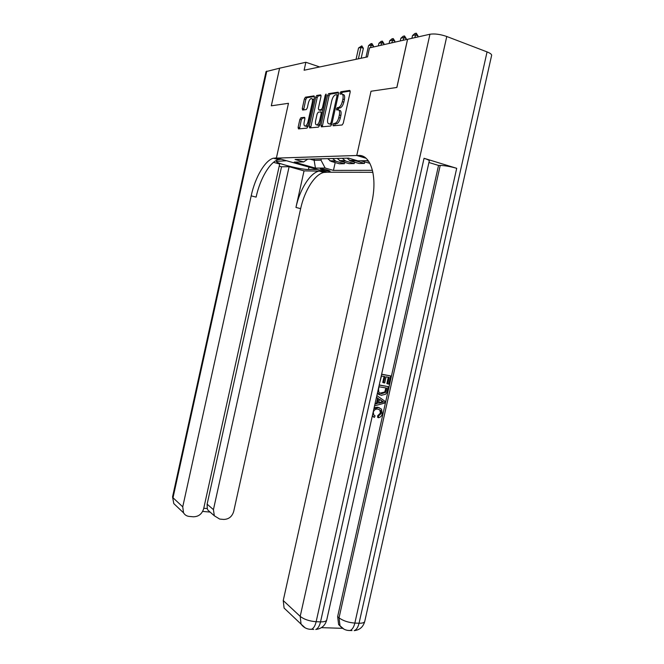 <?xml version="1.0" encoding="UTF-8"?>
<svg xmlns="http://www.w3.org/2000/svg" width="664" height="664" viewBox="0 0 664 664"><rect width="100%" height="100%" fill="white"/><g stroke="black" fill="none" stroke-linecap="round" stroke-linejoin="round"><path stroke-width="1" d="M338.839 110.124L339.453 110.324C340.981 110.465 341.454 112.183 340.881 115.486L340.308 118.059C339.495 121.163 338.3 123.056 336.714 123.728L333.784 123.421L333.013 124.649L333.311 125.787L342.143 124.99L343.28 123.197L350.194 92.005L349.729 90.404L340.848 91.765L340.009 93.043L340.317 94.147L341.445 93.981L342.325 92.271L340.815 91.773M336.474 123.778L335.303 123.886L334.465 125.687M337.959 109.834L338.814 108.083L339.985 107.942L337.295 107.601L336.507 108.855L336.814 109.975L337.934 109.842C339.453 109.975 339.926 111.701 339.354 115.005L338.789 117.578C337.968 120.69 336.772 122.583 335.195 123.255L334.955 123.305M329.535 171.27L330.116 171.154C328.356 170.092 325.277 169.312 320.861 168.814L320.297 168.93C322.048 169.984 325.119 170.764 329.535 171.27M300.925 117.735L299.871 119.395L298.111 127.38L298.46 128.899L306.959 128.135L307.98 126.467L314.404 97.392L314.022 95.89L305.415 97.21L304.394 98.894L302.261 108.556L302.626 110.05L306.278 109.577L307.308 107.892L308.37 103.053C309.017 100.563 309.947 99.044 311.15 98.504C312.37 98.463 312.744 99.791 312.279 102.505L308.054 121.603C307.415 124.06 306.511 125.554 305.332 126.069C304.095 126.102 303.714 124.749 304.187 122.002L304.884 118.848L304.519 117.329L300.925 117.735L302.361 118.175L301.307 119.835L299.489 128.808M338.466 107.452L338.665 107.41C340.267 106.721 341.487 104.796 342.317 101.642L342.89 99.069C343.462 95.765 342.981 94.072 341.445 93.981M266.04 71.612L279.586 68.201L271.302 105.817L288.466 103.31L271.335 105.817L279.61 68.201L305.863 62.267L304.112 70.226L367.516 56.896L369.508 47.891L407.547 39.292L396.831 87.465L371.018 91.242L356.751 155.5L273.419 158.206C264.986 160.315 255.117 177.421 251.183 195.847L182.741 506.831L183.521 512.799C184.799 514.949 186.708 516.16 189.248 516.434L193.373 516.791C198.561 516.7 201.989 514.011 203.657 508.74L279.66 164.049L273.518 162.331M308.976 167.087L308.436 169.503C301.24 169.743 274.946 163.062 276.44 161.344L286.591 160.754L276.431 157.883L288.466 103.31L276.431 157.883L327.128 172.217L372.911 172.3M320.953 125.264L321.359 126.857L330.639 126.027L331.817 124.259L338.565 93.757L338.125 92.18L328.663 93.641L327.559 95.409L320.953 125.264L322.447 125.728L322.389 126.766M318.479 127.114L309.64 127.903L309.266 126.351L315.707 97.193L316.769 95.467L320.612 94.877L321.011 96.396L318.371 108.348L318.762 109.892L321.368 109.568L322.447 107.834L325.219 95.284L325.991 94.047L326.306 95.118L319.616 125.388L318.479 127.114M356.751 155.5L366.013 158.248L356.751 155.5L358.402 155.451C370.819 154.347 377.758 176.89 371.732 202.744L283.238 600.546L300.203 616.366L429.948 34.237L407.596 39.284L396.881 87.457L371.018 91.242L356.751 155.5M368.213 160.647L357.854 160.846L348.583 158.123L295.065 159.468L303.656 161.916L307.772 159.153M372.471 170.324L333.452 170.399L325.144 168.033L315.425 168.1L294.243 162.099L303.656 161.916M319.683 66.956L305.863 62.267M314.454 158.978L314.155 160.323L321.002 160.173L321.301 158.812M309.88 159.094L314.155 160.323L315.425 168.1M360.851 160.788L369.898 163.336M364.793 161.95L364.461 163.419L355.821 160.879L353.588 159.592M347.064 158.156L350.517 160.987L359.099 163.493L364.461 163.419M354.551 162.165L354.236 163.568L345.712 161.078L342.284 158.281M337.196 158.405L340.607 161.178L349.073 163.643L354.236 163.568M344.691 162.365L344.392 163.709L335.984 161.269L332.589 158.522M327.692 158.646L331.062 161.369L339.412 163.784L344.392 163.709M335.187 162.564L333.452 170.399M368.736 161.385L366.362 160.68M341.661 92.03L341.221 94.014M338.159 107.85L337.71 109.867M321.002 160.173L325.144 168.033M339.985 107.942L340.184 107.9C341.786 107.211 343.006 105.285 343.836 102.131L342.317 101.642M342.433 94.305L342.964 94.479C344.5 94.57 344.981 96.263 344.408 99.567L343.836 102.131M350.26 91.059L342.325 92.271M338.64 92.827L330.149 94.122L329.045 95.89L322.447 125.728M340.109 94.08L340.092 93.076M336.606 109.9L336.822 108.954M333.029 125.587L333.32 124.749M330.282 123.745L331.104 122.508L337.013 95.79L336.714 94.686L335.386 94.894C333.801 95.583 332.606 97.492 331.784 100.613L327.784 118.723C327.211 121.96 327.659 123.67 329.128 123.853L331.792 124.21L330.332 123.736M338.25 95.176L336.922 94.753M329.825 124.068L329.128 123.853M331.792 124.21L330.63 124.317M321.086 95.5L318.23 95.94L317.16 97.666L310.669 127.812M319.982 110.282L323.028 109.95M315.624 120.748C315.151 123.57 315.558 124.948 316.852 124.907C318.089 124.367 319.027 122.848 319.683 120.333L321.21 113.444L320.803 111.884L318.197 112.199L317.135 113.917L315.624 120.748M317.4 125.073L318.33 125.363L319.957 123.853M322.488 112.39L321.061 111.967M304.95 117.885L302.361 118.175M305.921 126.243L306.785 126.509L308.279 125.147M313.831 100.007L312.022 98.787M314.479 96.512L306.851 97.674L305.83 99.351L303.631 109.917M417.747 36.993L417.996 35.864L415.39 34.885L412.518 35.541L411.904 38.313M412.518 35.541L414.826 33.532L416.262 33.2L417.996 35.864M414.768 37.665L416.262 33.2M405.961 39.649L406.202 38.553L403.629 37.591L400.873 38.23L400.276 40.936M400.873 38.23L403.123 36.254L404.5 35.939L406.202 38.553M403.023 40.313L404.5 35.939M394.632 42.214L394.873 41.135L392.324 40.197L389.685 40.803L389.087 43.467M389.685 40.803L391.876 38.877L393.204 38.57L394.873 41.135M391.735 42.869L393.204 38.57M383.734 44.671L383.966 43.616L381.46 42.695L378.912 43.284L378.331 45.891M378.912 43.284L381.061 41.392L382.339 41.102L383.966 43.616M380.879 45.318L382.339 41.102M373.243 47.044L373.475 46.007L371.002 45.111L368.545 45.675L365.988 57.22M368.545 45.675L370.653 43.824L371.882 43.534L373.475 46.007M370.429 47.684L371.882 43.534M373.923 408.717L378.497 407.58L381.485 409.124L382.331 413.713C381.767 415.988 380.472 417.332 378.438 417.739L378.505 416.054L381.202 413.456L380.655 410.443L378.131 409.215C375.832 408.717 374.206 409.705 373.276 412.186L373.791 414.934L375.052 415.83L374.355 417.424L372.263 416.17M374.156 407.704L377.692 407.231L379.451 407.804M378.438 417.739L377.633 417.382L377.7 415.697L380.397 413.099L379.849 410.103L378.978 409.422M375.077 403.571L376.521 403.214L377.633 398.259L376.438 397.479M381.642 374.197L390.648 375.94L388.813 384.124L386.855 383.618L388.282 377.227M387.676 383.925L389.137 377.376L386.083 376.837L384.713 382.954L383.568 382.754L382.754 382.447L384.082 376.488M321.417 627.654L342.375 628.327M341.562 627.455L338.615 624.55L337.644 616.632L339.038 617.835L440.224 165.419C444.93 165.56 450.424 166.531 456.707 168.316L424.047 158.306C427.732 159.468 429.475 160.364 429.268 161.003L326.788 619.703C326.514 621.213 324.43 621.944 320.529 621.877L424.047 158.306M428.936 162.506L438.539 165.436L337.644 616.632M379.426 394.806L377.318 393.528M379.244 384.937L388.249 386.647L386.763 392.64L385.676 394.208L381.202 395.354L377.467 392.88M364.528 157.136L358.402 155.451M429.948 34.237C434.704 33.532 440.307 34.279 446.772 36.495L487.061 51.908C490.414 53.236 491.924 54.456 491.584 55.56L364.785 621.222C364.553 622.624 362.644 623.297 359.05 623.23L487.061 51.908M287.761 611.527L284.084 608.041L283.238 600.546M438.539 165.436L440.224 165.419M383.568 382.754L384.937 376.637L381.485 376.031L379.7 382.862M381.609 374.347L390.648 375.94M379.202 385.103L388.249 386.647M379.078 386.788L378.538 389.195L378.912 392.449L381.592 393.719L385.585 392.324L386.738 388.091L379.078 386.788M379.891 393.188L384.763 392.009L385.884 387.95M381.592 393.719L380.787 393.395M385.585 392.324L384.763 392.009M386.216 390.44L385.402 390.125M374.952 404.135L377.326 403.554L378.438 398.591L376.48 397.304M376.861 395.586L384.979 401.263L384.572 403.106L374.571 405.853M381.974 400.907L379.476 399.272L378.588 403.239L383.634 402.002L379.443 399.446M378.438 398.591L377.633 398.259M377.326 403.554L376.521 403.214M378.721 402.674L382.821 401.662L381.161 400.575M383.634 402.002L382.821 401.662M381.202 413.456L380.397 413.099M378.505 416.054L377.7 415.697M378.497 407.58L377.692 407.231M374.355 417.424L372.388 415.606M277.701 159.418L280.299 159.343L278.448 159.626C269.949 161.701 260.039 178.749 256.113 197.125L251.183 195.847M279.204 166.124L281.536 166.772L289.114 166.697L213.434 509.637L214.323 515.787L219.693 519.074L223.693 519.422C228.723 519.323 232.06 516.675 233.695 511.487L300.651 208.654C304.486 190.709 314.786 174.242 323.866 172.441L327.128 172.217L317.417 169.469L308.436 169.503M304.037 170.872L319.077 171.088C310.055 172.914 299.796 189.447 295.953 207.434L304.037 170.872L289.114 166.697M203.765 508.242L207.268 508.566L207.126 504.167L213.434 509.637M281.536 166.772L207.126 504.167M207.268 508.566L207.907 510.135L214.323 515.787M361.166 58.233L363.366 48.306L360.925 47.426L358.56 47.974L356.045 59.312M358.56 47.974L361.805 45.882L363.366 48.306M358.402 58.814L360.925 47.426L361.805 45.882M350.517 160.987L355.821 160.879M340.607 161.178L345.712 161.078M331.062 161.369L335.984 161.269M340.308 118.059L338.789 117.578M340.881 115.486L339.354 115.005M338.856 108.074L337.345 107.593M344.408 99.567L342.89 99.069M342.358 92.263L340.848 91.765M335.353 123.877L333.843 123.404M329.045 95.89L327.559 95.409M330.191 94.114L328.705 93.632M332.133 122.823L331.104 122.508M338.042 96.122L337.013 95.79M310.727 126.791L309.266 126.351M317.16 97.666L315.707 97.193M318.272 95.931L316.811 95.458M320.239 110.357L318.762 109.892M322.795 110.05L321.318 109.577M323.426 108.141L322.447 107.834M326.198 95.599L325.219 95.284M320.662 120.64L319.683 120.333M322.189 113.752L321.21 113.444M308.992 121.894L308.054 121.603M313.209 102.804L312.279 102.505M303.697 109.004L302.261 108.556M305.83 99.351L304.394 98.894M306.892 97.666L305.457 97.201M299.547 127.82L298.111 127.38M301.307 119.835L299.871 119.395M446.772 36.495L316.147 621.72L320.529 621.877C319.517 626.052 317.931 628.584 315.782 629.455C321.434 628.825 325.086 625.696 326.713 620.051M456.707 168.316L354.85 623.081L359.05 623.23C358.045 627.322 356.435 629.796 354.202 630.642C359.639 630.028 363.133 627.007 364.702 621.587M338.615 624.55L340.009 625.779C342.649 629.024 345.977 630.609 350.011 630.518C352.235 629.663 353.846 627.181 354.85 623.081C348.334 622.558 343.072 620.807 339.038 617.835L340.009 625.779L343.952 629.14M352.028 630.576L347.737 630.402M284.084 608.041L301.058 624.119C303.689 627.654 307.142 629.381 311.408 629.323C313.557 628.443 315.134 625.911 316.147 621.72C309.391 621.18 304.07 619.396 300.203 616.366L301.058 624.119L305.133 627.82M313.698 629.389L309.25 629.215M381.468 402.533L380.655 402.201M280.299 159.343L275.253 157.924M321.044 170.855L325.85 172.217M295.953 207.434L300.651 208.654M266.82 71.09L173.013 497.759L182.741 506.831M176.79 506.424L173.785 503.578L172.565 496.788M278.498 158.837L278.382 159.401M349.281 160.447L354.576 160.331M339.387 160.647L344.483 160.547M329.859 160.846L334.764 160.746M336.714 123.728L335.195 123.255M338.814 108.083L337.295 107.601M340.184 107.9L338.665 107.41M335.303 123.886L333.784 123.421M330.149 94.122L328.663 93.641M318.23 95.94L316.769 95.467M322.853 110.033L321.368 109.568M318.33 125.363L316.852 124.907M306.785 126.509L305.332 126.069M306.851 97.674L305.415 97.21M302.311 118.184L300.875 117.744M377.335 393.47L378.04 393.752M379.849 410.103L380.655 410.443M372.296 416.029L372.828 416.27M319.077 171.088L323.866 172.441M278.448 159.626L273.419 158.206M266.048 71.554L172.549 496.863L173.785 503.578L183.521 512.799M202.653 511.413L210.098 512.077"/></g></svg>
